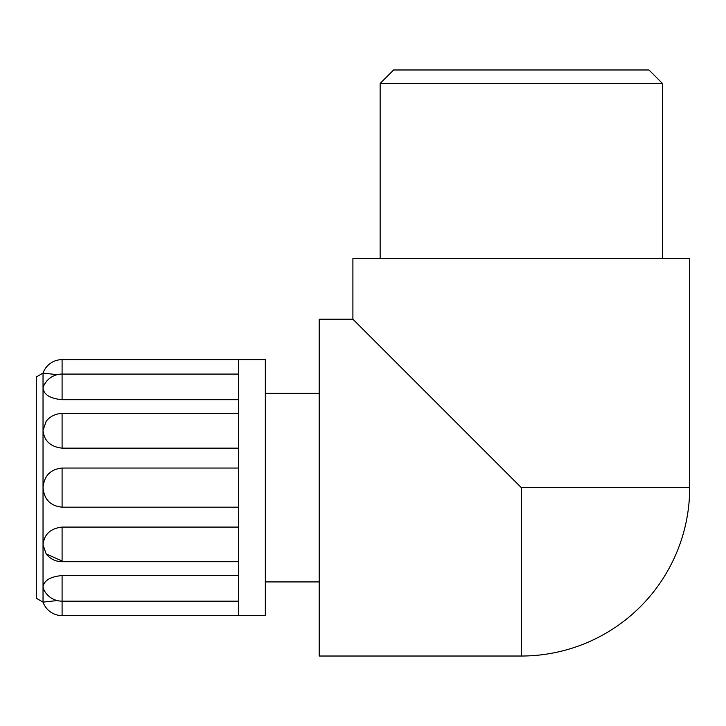 <?xml version="1.0" encoding="UTF-8"?>
<svg xmlns="http://www.w3.org/2000/svg" width="726" height="726" viewBox="0 0 726 726"><rect width="100%" height="100%" fill="white"/><g stroke="black" fill="none" stroke-linecap="round" stroke-linejoin="round"><path stroke-width="1.09" d="M521.295 487.618L689.7 487.618L689.7 258.592L352.9 258.592L352.9 319.213L319.213 319.213L319.213 656.023L521.295 656.023L521.295 487.618L352.9 319.213M238.382 507.184L62.091 507.184C50.457 505.977 44.105 499.452 43.034 487.618L43.034 544.872L46.183 553.956L62.091 560.98M57.182 600.556L43.034 602.135L57.182 600.556M238.382 399.69L62.091 399.69L62.091 359.633L238.382 359.633L238.382 615.603L62.091 615.603L62.091 601.164A20.21 20.21 0 0 1 43.406 588.668L43.034 586.789C44.105 580.392 50.457 576.644 62.091 575.546L238.382 575.546M62.091 359.633A20.21 20.21 0 0 0 43.034 373.1L57.182 374.68L43.034 373.1L36.3 376.994L36.3 598.242L43.034 602.135L43.034 544.872C44.105 534.345 50.457 528.419 62.091 527.085L238.382 527.085M238.382 448.151L62.091 448.151C50.457 446.817 44.105 440.882 43.034 430.364L43.034 487.618C44.105 475.784 50.457 469.259 62.091 468.052L238.382 468.052M62.091 399.69C50.457 398.592 44.105 394.844 43.034 388.446L43.034 430.364L46.183 421.271A20.21 20.21 0 0 1 62.091 413.521L62.091 448.151M43.034 373.1L43.034 388.446L43.442 386.586M238.382 359.633L265.326 359.633L265.326 615.603L238.382 615.603M393.619 69.977L648.98 69.977L662.457 83.454L380.143 83.454L393.619 69.977M662.457 258.592L662.457 83.454M238.382 601.164L62.091 601.164L62.091 575.546M238.382 561.715L62.091 561.715L62.091 527.085M62.091 507.184L62.091 468.052M521.295 656.023A168.405 168.405 0 0 0 689.7 487.618M43.034 602.135A20.21 20.21 0 0 0 62.091 615.603M46.174 553.965A20.21 20.21 0 0 0 62.091 561.715M238.382 413.521L62.091 413.521M238.382 374.071L62.091 374.071A20.21 20.21 0 0 0 43.406 386.568M265.326 581.925L319.213 581.925M265.326 393.31L319.213 393.31M380.143 258.592L380.143 83.454"/></g></svg>
